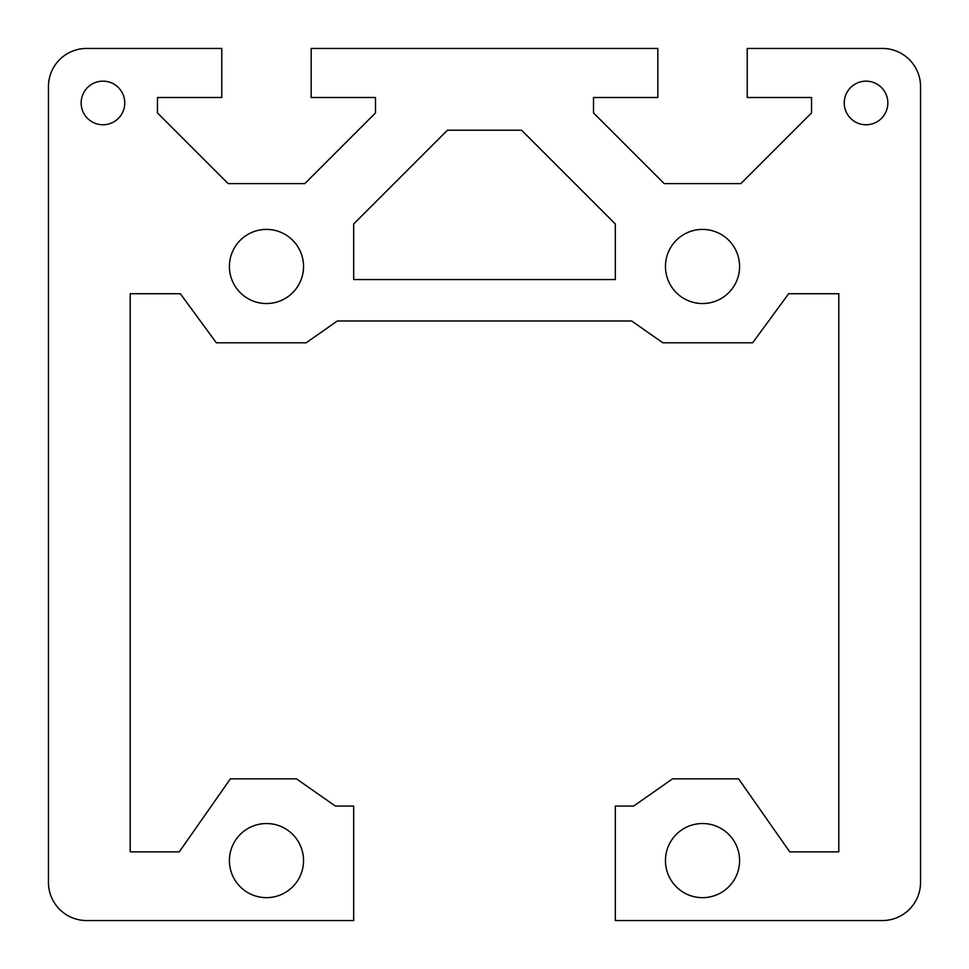 <?xml version="1.0" encoding="UTF-8"?>
<svg xmlns="http://www.w3.org/2000/svg" width="969" height="969" viewBox="0 0 969 969"><rect width="100%" height="100%" fill="white"/><g stroke="black" fill="none" stroke-linecap="round" stroke-linejoin="round"><path stroke-width="1.45" d="M81.154 102.956A21.802 21.802 0 0 1 102.956 81.154A21.802 21.802 0 0 1 124.759 102.956A21.802 21.802 0 0 1 102.956 124.759A21.802 21.802 0 0 1 81.154 102.956M887.846 102.956A21.802 21.802 0 0 1 866.044 124.759A21.802 21.802 0 0 1 844.241 102.956A21.802 21.802 0 0 1 866.044 81.154A21.802 21.802 0 0 1 887.846 102.956M229.411 266.475A37.064 37.064 0 0 1 266.475 229.411A37.064 37.064 0 0 1 303.539 266.475A37.064 37.064 0 0 1 266.475 303.539A37.064 37.064 0 0 1 229.411 266.475M665.461 860.593A37.064 37.064 0 0 1 702.525 823.529A37.064 37.064 0 0 1 739.589 860.593A37.064 37.064 0 0 1 702.525 897.657A37.064 37.064 0 0 1 665.461 860.593M229.411 860.593A37.064 37.064 0 0 1 266.475 823.529A37.064 37.064 0 0 1 303.539 860.593A37.064 37.064 0 0 1 266.475 897.657A37.064 37.064 0 0 1 229.411 860.593M665.461 266.475A37.064 37.064 0 0 1 702.525 229.411A37.064 37.064 0 0 1 739.589 266.475A37.064 37.064 0 0 1 702.525 303.539A37.064 37.064 0 0 1 665.461 266.475M882.396 48.45A38.154 38.154 0 0 1 920.55 86.604L920.55 882.396A38.154 38.154 0 0 1 882.396 920.55L615.315 920.55L615.315 806.087L633.629 806.087L672.547 778.834L738.596 778.834L789.735 851.872L838.791 851.872L838.791 293.728L788.645 293.728L752.671 342.784L662.808 342.784L631.667 320.981L337.333 320.981L306.192 342.784L216.329 342.784L180.355 293.728L130.209 293.728L130.209 851.872L179.265 851.872L230.404 778.834L296.453 778.834L335.371 806.087L353.685 806.087L353.685 920.55L86.604 920.55A38.154 38.154 0 0 1 48.45 882.396L48.45 86.604A38.154 38.154 0 0 1 86.604 48.45L221.78 48.45L221.78 97.506L157.463 97.506L157.463 112.925L228.163 183.625L304.787 183.625L375.487 112.925L375.487 97.506L311.17 97.506L311.17 48.45L657.83 48.45L657.83 97.506L593.512 97.506L593.512 112.925L664.213 183.625L740.837 183.625L811.537 112.925L811.537 97.506L747.22 97.506L747.22 48.45L882.396 48.45M521.564 130.209L615.315 223.96L615.315 279.556L353.685 279.556L353.685 223.96L447.436 130.209L521.564 130.209"/></g></svg>
